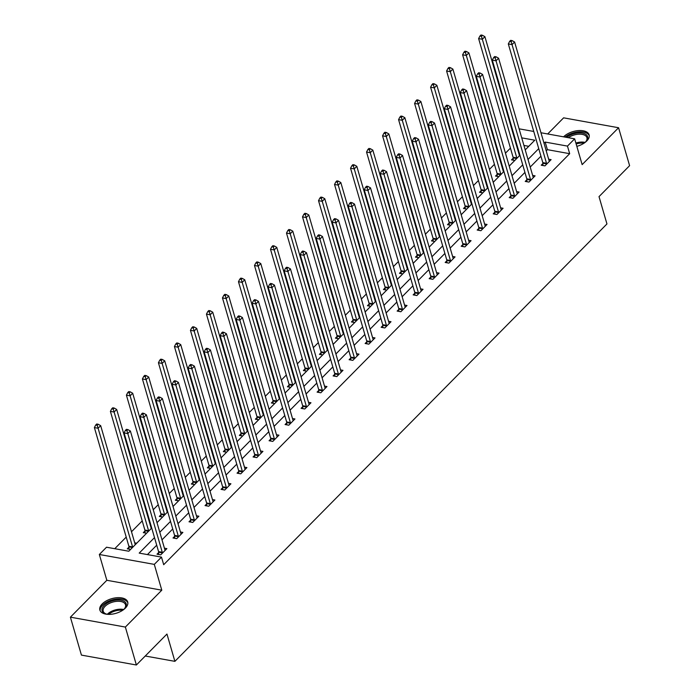 <?xml version="1.0" encoding="UTF-8"?>
<svg xmlns="http://www.w3.org/2000/svg" width="700" height="700" viewBox="0 0 700 700"><rect width="100%" height="100%" fill="white"/><g stroke="black" fill="none" stroke-linecap="round" stroke-linejoin="round"><path stroke-width="1.05" d="M576.835 146.352A14.499 7.63 -16.2 0 0 586.775 140.98A14.499 7.63 -16.2 0 0 589.111 134.846A14.499 7.63 -16.2 0 0 578.358 130.594A14.499 7.63 -16.2 0 0 563.605 136.806A14.499 7.63 -16.2 0 0 563.579 136.832M102.2 603.925A14.499 7.63 -16.2 0 0 99.864 610.059A14.499 7.63 -16.2 0 0 110.626 614.311A14.499 7.63 -16.2 0 0 125.37 608.099A14.499 7.63 -16.2 0 0 127.706 601.965A14.499 7.63 -16.2 0 0 116.953 597.712A14.499 7.63 -16.2 0 0 102.2 603.925M513.52 135.179L513.975 134.715M519.26 129.369L519.697 128.931L533.75 131.46M145.259 656.014L174.895 661.351L606.952 223.947L599.016 196.63L629.597 165.673L618.572 127.741L563.622 117.836L547.689 133.971M174.895 661.351L166.959 634.043L136.377 665L81.428 655.104L70.402 617.164L125.361 627.069L161.787 590.179L154.298 564.384L99.339 554.488L106.522 547.216L128.8 551.233L151.725 528.028M161.787 590.179L106.837 580.282L70.402 617.164M106.837 580.282L99.339 554.488M510.44 148.12L505.461 153.16M500.176 158.506L499.713 158.97M494.427 164.325L489.449 169.365M484.164 174.72L483.709 175.184M478.424 180.53L473.436 185.579M468.151 190.925L467.696 191.389M462.411 196.744L457.433 201.784M452.148 207.13L451.684 207.594M446.399 212.949L441.42 217.989M436.135 223.344L435.68 223.808M430.395 229.154L425.408 234.203M420.123 239.549L419.668 240.013M414.382 245.368L409.404 250.407M404.119 255.754L403.655 256.217M398.37 261.572L393.391 266.613M388.106 271.967L387.651 272.431M382.366 277.777L377.379 282.826M372.094 288.172L371.639 288.636M366.354 293.991L361.375 299.031M356.09 304.377L355.626 304.841M350.341 310.196L345.363 315.236M340.078 320.591L339.623 321.055M334.338 326.401L329.35 331.45M324.065 336.796L323.61 337.26M318.325 342.615L313.346 347.655M308.061 353.001L307.598 353.465M302.312 358.82L297.334 363.86M292.049 369.215L291.594 369.679M286.309 375.025L281.321 380.074M276.036 385.42L275.581 385.884M270.296 391.23L265.317 396.279M260.033 401.625L259.569 402.089M254.284 407.444L249.305 412.484M244.02 417.839L243.565 418.303M238.28 423.649L233.293 428.697M228.007 434.044L227.553 434.507M222.268 439.854L217.289 444.902M212.004 450.249L211.54 450.713M206.255 456.067L201.276 461.108M195.991 466.463L195.536 466.926M190.251 472.273L185.264 477.321M179.979 482.668L179.524 483.131M174.239 488.477L169.26 493.526M163.975 498.873L163.511 499.336M158.226 504.691L153.248 509.731M147.963 515.086L147.508 515.55M142.222 520.896L131.495 531.755M126.21 537.101L114.756 548.695M136.377 665L125.361 627.069M528.762 146.317L523.933 145.451M516.722 144.148L516.093 144.034M130.576 549.439L127.295 548.844L128.957 547.164M136.727 543.2L134.715 542.841M146.58 533.225L143.308 532.639L144.97 530.959M151.349 526.741L150.727 526.628M162.593 517.02L159.32 516.434L160.974 514.745M167.361 510.536L166.731 510.423M178.605 500.815L175.324 500.22L176.986 498.54M183.365 494.331L182.744 494.218M194.609 484.601L191.336 484.015L192.999 482.335M199.377 478.117L198.756 478.004M210.621 468.396L207.349 467.81L209.002 466.121M215.39 461.912L214.76 461.799M226.634 452.191L223.352 451.596L225.015 449.916M231.394 445.707L230.773 445.594M242.638 435.977L239.365 435.391L241.027 433.711M247.406 429.494L246.785 429.38M258.65 419.773L255.377 419.186L257.031 417.498M263.419 413.289L262.789 413.175M274.662 403.567L271.381 402.973L273.044 401.293M279.422 397.084L278.801 396.97M290.666 387.354L287.394 386.767L289.056 385.088M295.435 380.87L294.814 380.756M306.679 371.149L303.406 370.562L305.06 368.874M311.447 364.665L310.817 364.551M322.691 354.944L319.41 354.349L321.072 352.669M327.451 348.46L326.83 348.346M338.695 338.73L335.422 338.144L337.085 336.464M343.464 332.246L342.842 332.132M354.707 322.525L351.435 321.939L353.089 320.25M359.476 316.041L358.846 315.928M370.72 306.32L367.439 305.725L369.101 304.045M375.48 299.836L374.859 299.723M386.724 290.106L383.451 289.52L385.114 287.84M391.493 283.623L390.871 283.509M402.736 273.901L399.464 273.315L401.118 271.626M407.505 267.418L406.875 267.304M418.749 257.696L415.467 257.101L417.13 255.421M423.509 251.213L422.887 251.099M434.752 241.483L431.48 240.896L433.142 239.216M439.521 234.999L438.9 234.885M450.765 225.277L447.493 224.691L449.146 223.002M455.534 218.794L454.904 218.68M466.778 209.072L463.496 208.477L465.159 206.798M471.537 202.589L470.916 202.475M482.781 192.859L479.509 192.273L481.171 190.593M487.55 186.375L486.929 186.261M498.794 176.654L495.521 176.067L497.175 174.379M503.562 170.17L502.933 170.056M514.806 160.449L511.525 159.854L513.188 158.174M519.566 153.965L518.945 153.851M154.508 537.609L139.204 553.105L161.481 557.113L163.686 564.699L569.669 153.685L547.391 149.669L546.227 150.85M540.942 156.205L530.215 167.064M524.93 172.41L514.202 183.269M508.918 188.615L498.199 199.474M492.914 204.829L482.186 215.688M476.901 221.034L466.174 231.892M460.889 237.239L450.17 248.098M444.885 253.453L434.158 264.311M428.873 269.658L418.145 280.516M412.86 285.863L402.141 296.721M396.856 302.076L386.129 312.935M380.844 318.281L370.116 329.14M364.831 334.486L354.113 345.345M348.828 350.7L338.1 361.559M332.815 366.905L322.088 377.764M316.803 383.11L306.084 393.969M300.799 399.324L290.071 410.183M284.786 415.529L274.059 426.387M268.774 431.734L258.055 442.592M252.77 447.947L242.043 458.806M236.757 464.153L226.03 475.011M220.745 480.358L210.026 491.216M204.741 496.571L194.014 507.43M188.729 512.776L178.001 523.635M172.716 528.981L161.998 539.84M156.713 545.195L147.438 554.584M158.664 552.519L157.001 554.199L160.711 554.864L166.871 548.634L164.421 548.188M174.676 536.305L173.014 537.985L176.724 538.659L182.884 532.42L180.425 531.983M190.68 520.1L189.018 521.78L192.736 522.445L198.888 516.215L196.438 515.778M206.692 503.895L205.03 505.575L208.74 506.24L214.9 500.01L212.45 499.564M222.705 487.681L221.043 489.361L224.752 490.035L230.912 483.796L228.454 483.359M238.709 471.476L237.046 473.156L240.765 473.83L246.916 467.591L244.466 467.154M254.721 455.271L253.059 456.951L256.769 457.616L262.929 451.386L260.479 450.94M270.734 439.058L269.071 440.738L272.781 441.411L278.941 435.172L276.483 434.735M286.738 422.852L285.075 424.533L288.794 425.206L294.945 418.967L292.495 418.53M302.75 406.648L301.088 408.328L304.797 408.993L310.957 402.762L308.507 402.316M318.762 390.434L317.1 392.114L320.81 392.787L326.97 386.549L324.511 386.111M334.766 374.229L333.104 375.909L336.822 376.582L342.974 370.344L340.524 369.906M350.779 358.024L349.116 359.704L352.826 360.369L358.986 354.139L356.536 353.692M366.791 341.81L365.129 343.49L368.839 344.164L374.999 337.925L372.54 337.488M382.795 325.605L381.132 327.285L384.851 327.959L391.002 321.72L388.553 321.283M398.808 309.4L397.145 311.08L400.855 311.745L407.015 305.515L404.565 305.069M414.82 293.186L413.158 294.866L416.868 295.54L423.027 289.301L420.569 288.864M430.824 276.981L429.161 278.661L432.88 279.335L439.031 273.096L436.581 272.659M446.836 260.776L445.174 262.456L448.884 263.121L455.044 256.891L452.594 256.445M462.849 244.562L461.186 246.243L464.896 246.916L471.056 240.678L468.597 240.24M478.852 228.358L477.19 230.037L480.909 230.711L487.06 224.473L484.61 224.035M494.865 212.153L493.202 213.832L496.912 214.498L503.073 208.268L500.623 207.821M510.877 195.939L509.215 197.619L512.925 198.293L519.085 192.054L516.626 191.616M526.881 179.734L525.219 181.414L528.938 182.088L535.089 175.849L532.639 175.411M542.894 163.529L541.231 165.209L544.941 165.874L551.101 159.644L548.651 159.197M540.969 132.755L574.648 138.827L582.146 164.623L618.572 127.741M574.648 138.827L567.464 146.099L545.186 142.082L544.023 143.264M569.669 153.685L567.464 146.099M161.481 557.113L154.298 564.384M525.227 149.896L534.791 140.21L521.727 137.865M514.517 136.561L513.887 136.447M157.01 522.673L167.729 511.814M173.014 506.468L183.741 495.609M189.026 490.262L199.754 479.404M205.039 474.049L215.758 463.19M221.043 457.844L231.77 446.985M237.055 441.639L247.782 430.78M253.068 425.425L263.786 414.566M269.071 409.22L279.799 398.361M285.084 393.015L295.811 382.156M301.096 376.801L311.815 365.942M317.1 360.596L327.828 349.738M333.113 344.391L343.84 333.533M349.125 328.178L359.844 317.328M365.129 311.973L375.856 301.114M381.141 295.767L391.869 284.909M397.154 279.554L407.873 268.704M413.158 263.349L423.885 252.49M429.17 247.144L439.898 236.285M445.183 230.93L455.901 220.08M461.186 214.725L471.914 203.866M477.199 198.52L487.926 187.661M493.211 182.306L503.93 171.456M509.215 166.101L519.942 155.242M538.738 148.619L528.01 159.477M522.725 164.824L511.998 175.683M506.713 181.029L495.994 191.888M490.709 197.242L479.981 208.101M474.696 213.447L463.969 224.306M458.684 229.652L447.965 240.511M442.68 245.866L431.953 256.725M426.668 262.071L415.94 272.93M410.655 278.276L399.936 289.135M394.651 294.49L383.924 305.349M378.639 310.695L367.911 321.554M362.626 326.9L351.908 337.759M346.623 343.114L335.895 353.973M330.61 359.319L319.882 370.178M314.598 375.524L303.879 386.382M298.594 391.738L287.866 402.596M282.581 407.942L271.854 418.801M266.569 424.148L255.85 435.006M250.565 440.361L239.838 451.22M234.553 456.566L223.825 467.425M218.54 472.771L207.821 483.63M202.536 488.985L191.809 499.844M186.524 505.19L175.796 516.049M170.511 521.395L159.793 532.254M547.391 149.669L545.186 142.082M162.374 553.184L162.374 552.904A1.855 1.085 100.2 0 0 162.278 552.256L127.811 433.598L130.375 430.999L164.85 549.657A1.855 1.085 100.2 0 0 165.086 550.148L165.209 550.314M158.69 554.505L158.655 552.23A1.855 1.085 100.2 0 0 158.567 551.591L124.093 432.933L127.811 433.598L126.893 430.649L127.916 429.608L126.429 429.336L125.405 430.377L126.893 430.649M125.405 430.377L124.093 432.933M130.375 430.999L127.916 429.608M135.293 544.661A1.855 1.085 -79.8 0 1 135.144 544.311L100.669 425.652L98.105 428.251L94.386 427.578L128.861 546.236A1.855 1.085 -79.8 0 1 128.957 546.884L128.984 549.15M97.186 425.294L98.21 424.261L96.723 423.99L95.699 425.031L97.186 425.294L98.105 428.251L132.58 546.91A1.855 1.085 -79.8 0 1 132.659 547.33M98.21 424.261L100.669 425.652M94.386 427.578L95.699 425.031M108.036 614.364A12.547 6.606 163.8 0 1 105.822 613.9A12.547 6.606 163.8 0 1 102.996 606.769A12.547 6.606 163.8 0 1 115.124 600.25A12.547 6.606 163.8 0 1 124.74 608.405A12.547 6.606 163.8 0 1 123.112 609.98M124.442 608.746A11.611 6.116 -16.2 0 0 125.51 604.747A11.611 6.116 -16.2 0 0 115.273 601.528A11.611 6.116 -16.2 0 0 103.206 611.222A11.611 6.116 -16.2 0 0 106.251 614.023M127.864 602.884A14.402 7.578 -16.2 0 0 115.273 599.218A14.402 7.578 -16.2 0 0 100.231 610.916M566.554 137.366A12.547 6.606 163.8 0 1 582.706 133.14A12.547 6.606 163.8 0 1 586.145 141.286A12.547 6.606 163.8 0 1 585.567 141.916A12.547 6.606 163.8 0 1 584.517 142.861M589.269 135.765A14.402 7.578 -16.2 0 0 579.189 131.827A14.402 7.578 -16.2 0 0 565.058 137.095M585.847 141.627A11.611 6.116 -16.2 0 0 586.915 137.629A11.611 6.116 -16.2 0 0 579.609 134.164A11.611 6.116 -16.2 0 0 568.295 137.681M178.386 536.979L178.377 536.69A1.855 1.085 100.2 0 0 178.29 536.051L143.815 417.392L146.379 414.794L180.854 533.452A1.855 1.085 100.2 0 0 181.099 533.942L181.221 534.109M174.702 538.291L174.668 536.025A1.855 1.085 100.2 0 0 174.58 535.378L140.105 416.719L143.815 417.392L142.896 414.435L143.929 413.402L142.441 413.131L141.418 414.172L142.896 414.435M141.418 414.172L140.105 416.719M146.379 414.794L143.929 413.402M194.399 520.765L194.39 520.485A1.855 1.085 100.2 0 0 194.303 519.846L159.827 401.179L162.391 398.589L196.866 517.247A1.855 1.085 100.2 0 0 197.102 517.738L197.234 517.895M190.706 522.086L190.68 519.811A1.855 1.085 100.2 0 0 190.584 519.173L156.117 400.514L159.827 401.179L158.909 398.23L159.933 397.189L158.454 396.926L157.421 397.959L158.909 398.23M157.421 397.959L156.117 400.514M162.391 398.589L159.933 397.189M151.296 528.456A1.855 1.085 -79.8 0 1 151.148 528.106L116.681 409.447L114.109 412.037L110.399 411.373L144.874 530.031A1.855 1.085 -79.8 0 1 144.961 530.67L144.996 532.945M113.199 409.089L114.222 408.047L112.735 407.785L111.711 408.817L113.199 409.089L114.109 412.037L148.584 530.696A1.855 1.085 -79.8 0 1 148.662 531.125M114.222 408.047L116.681 409.447M110.399 411.373L111.711 408.817M167.309 512.251A1.855 1.085 -79.8 0 1 167.16 511.892L132.685 393.234L130.121 395.832L126.411 395.168L160.886 513.826A1.855 1.085 -79.8 0 1 160.974 514.465L161.009 516.731M129.202 392.884L130.235 391.842L128.748 391.571L127.724 392.613L129.202 392.884L130.121 395.832L164.596 514.491A1.855 1.085 -79.8 0 1 164.675 514.911M130.235 391.842L132.685 393.234M126.411 395.168L127.724 392.613M210.403 504.56L210.403 504.28A1.855 1.085 100.2 0 0 210.306 503.633L175.84 384.974L178.404 382.375L212.879 501.034A1.855 1.085 100.2 0 0 213.115 501.532L213.237 501.69M206.719 505.881L206.684 503.606A1.855 1.085 100.2 0 0 206.596 502.968L172.121 384.309L175.84 384.974L174.921 382.025L175.945 380.984L174.457 380.713L173.434 381.754L174.921 382.025M173.434 381.754L172.121 384.309M178.404 382.375L175.945 380.984M226.415 488.355L226.406 488.066A1.855 1.085 100.2 0 0 226.319 487.427L191.844 368.769L194.407 366.17L228.882 484.829A1.855 1.085 100.2 0 0 229.127 485.319L229.25 485.485M222.731 489.668L222.696 487.401A1.855 1.085 100.2 0 0 222.609 486.754L188.134 368.095L191.844 368.769L190.925 365.811L191.957 364.779L190.47 364.507L189.446 365.549L190.925 365.811M189.446 365.549L188.134 368.095M194.407 366.17L191.957 364.779M242.428 472.141L242.419 471.861A1.855 1.085 100.2 0 0 242.331 471.222L207.856 352.555L210.42 349.965L244.895 468.624A1.855 1.085 100.2 0 0 245.131 469.114L245.263 469.271M238.735 473.463L238.709 471.188A1.855 1.085 100.2 0 0 238.612 470.549L204.146 351.89L207.856 352.555L206.938 349.606L207.961 348.565L206.482 348.303L205.45 349.335L206.938 349.606M205.45 349.335L204.146 351.89M210.42 349.965L207.961 348.565M183.321 496.037A1.855 1.085 -79.8 0 1 183.173 495.688L148.697 377.029L146.134 379.627L142.415 378.954L176.89 497.613A1.855 1.085 -79.8 0 1 176.986 498.26L177.013 500.526M145.215 376.67L146.239 375.637L144.751 375.366L143.727 376.408L145.215 376.67L146.134 379.627L180.609 498.286A1.855 1.085 -79.8 0 1 180.688 498.706M146.239 375.637L148.697 377.029M142.415 378.954L143.727 376.408M199.325 479.832A1.855 1.085 -79.8 0 1 199.176 479.483L164.71 360.824L162.138 363.414L158.428 362.749L192.903 481.407A1.855 1.085 -79.8 0 1 192.99 482.046L193.025 484.321M161.227 360.465L162.251 359.424L160.764 359.161L159.74 360.194L161.227 360.465L162.138 363.414L196.612 482.073A1.855 1.085 -79.8 0 1 196.691 482.501M162.251 359.424L164.71 360.824M158.428 362.749L159.74 360.194M215.338 463.627A1.855 1.085 -79.8 0 1 215.189 463.269L180.714 344.61L178.15 347.209L174.44 346.544L208.915 465.202A1.855 1.085 -79.8 0 1 209.002 465.841L209.037 468.108M177.231 344.26L178.264 343.219L176.776 342.947L175.752 343.989L177.231 344.26L178.15 347.209L212.625 465.867A1.855 1.085 -79.8 0 1 212.704 466.287M178.264 343.219L180.714 344.61M174.44 346.544L175.752 343.989M231.35 447.414A1.855 1.085 -79.8 0 1 231.201 447.064L196.726 328.405L194.162 331.004L190.444 330.33L224.919 448.989A1.855 1.085 -79.8 0 1 225.015 449.636L225.041 451.903M193.244 328.046L194.268 327.014L192.78 326.743L191.756 327.784L193.244 328.046L194.162 331.004L228.638 449.662A1.855 1.085 -79.8 0 1 228.716 450.082M194.268 327.014L196.726 328.405M190.444 330.33L191.756 327.784M247.354 431.209A1.855 1.085 -79.8 0 1 247.205 430.859L212.739 312.2L210.166 314.79L206.456 314.125L240.931 432.784A1.855 1.085 -79.8 0 1 241.019 433.422L241.054 435.697M209.256 311.841L210.28 310.8L208.793 310.537L207.769 311.57L209.256 311.841L210.166 314.79L244.641 433.449A1.855 1.085 -79.8 0 1 244.72 433.877M210.28 310.8L212.739 312.2M206.456 314.125L207.769 311.57M263.366 415.004A1.855 1.085 -79.8 0 1 263.217 414.645L228.743 295.986L226.179 298.585L222.469 297.92L256.944 416.579A1.855 1.085 -79.8 0 1 257.031 417.217L257.066 419.484M225.26 295.636L226.293 294.595L224.805 294.324L223.781 295.365L225.26 295.636L226.179 298.585L260.654 417.244A1.855 1.085 -79.8 0 1 260.733 417.664M226.293 294.595L228.743 295.986M222.469 297.92L223.781 295.365M279.379 398.79A1.855 1.085 -79.8 0 1 279.23 398.44L244.755 279.781L242.191 282.38L238.473 281.706L272.947 400.365A1.855 1.085 -79.8 0 1 273.044 401.012L273.07 403.279M241.273 279.422L242.296 278.39L240.809 278.119L239.785 279.16L241.273 279.422L242.191 282.38L276.666 401.039A1.855 1.085 -79.8 0 1 276.745 401.459M242.296 278.39L244.755 279.781M238.473 281.706L239.785 279.16M295.382 382.585A1.855 1.085 -79.8 0 1 295.234 382.235L260.767 263.576L258.195 266.166L254.485 265.501L288.96 384.16A1.855 1.085 -79.8 0 1 289.047 384.799L289.082 387.074M257.285 263.217L258.309 262.176L256.821 261.914L255.797 262.946L257.285 263.217L258.195 266.166L292.67 384.825A1.855 1.085 -79.8 0 1 292.749 385.254M258.309 262.176L260.767 263.576M254.485 265.501L255.797 262.946M311.395 366.38A1.855 1.085 -79.8 0 1 311.246 366.021L276.771 247.362L274.207 249.961L270.498 249.296L304.973 367.955A1.855 1.085 -79.8 0 1 305.06 368.594L305.095 370.86M273.289 247.013L274.321 245.971L272.834 245.7L271.81 246.741L273.289 247.013L274.207 249.961L308.683 368.62A1.855 1.085 -79.8 0 1 308.761 369.04M274.321 245.971L276.771 247.362M270.498 249.296L271.81 246.741M327.408 350.166A1.855 1.085 -79.8 0 1 327.259 349.816L292.784 231.157L290.22 233.756L286.501 233.082L320.976 351.741A1.855 1.085 -79.8 0 1 321.072 352.389L321.099 354.655M289.301 230.799L290.325 229.766L288.838 229.495L287.814 230.536L289.301 230.799L290.22 233.756L324.695 352.415A1.855 1.085 -79.8 0 1 324.774 352.835M290.325 229.766L292.784 231.157M286.501 233.082L287.814 230.536M343.411 333.961A1.855 1.085 -79.8 0 1 343.262 333.611L308.796 214.952L306.224 217.543L302.514 216.877L336.989 335.536A1.855 1.085 -79.8 0 1 337.076 336.175L337.111 338.45M305.314 214.594L306.338 213.553L304.85 213.29L303.826 214.322L305.314 214.594L306.224 217.543L340.699 336.201A1.855 1.085 -79.8 0 1 340.777 336.63M306.338 213.553L308.796 214.952M302.514 216.877L303.826 214.322M359.424 317.756A1.855 1.085 -79.8 0 1 359.275 317.398L324.8 198.739L322.236 201.338L318.526 200.673L353.001 319.331A1.855 1.085 -79.8 0 1 353.089 319.97L353.124 322.236M321.317 198.389L322.35 197.347L320.863 197.076L319.839 198.117L321.317 198.389L322.236 201.338L356.711 319.996A1.855 1.085 -79.8 0 1 356.79 320.416M322.35 197.347L324.8 198.739M318.526 200.673L319.839 198.117M375.436 301.543A1.855 1.085 -79.8 0 1 375.287 301.192L340.812 182.534L338.249 185.133L334.53 184.459L369.005 303.118A1.855 1.085 -79.8 0 1 369.101 303.765L369.127 306.031M337.33 182.175L338.354 181.143L336.866 180.871L335.842 181.912L337.33 182.175L338.249 185.133L372.724 303.791A1.855 1.085 -79.8 0 1 372.803 304.211M338.354 181.143L340.812 182.534M334.53 184.459L335.842 181.912M391.44 285.338A1.855 1.085 -79.8 0 1 391.291 284.988L356.825 166.329L354.252 168.919L350.543 168.254L385.017 286.912A1.855 1.085 -79.8 0 1 385.105 287.551L385.14 289.826M353.342 165.97L354.366 164.929L352.879 164.666L351.855 165.699L353.342 165.97L354.252 168.919L388.727 287.578A1.855 1.085 -79.8 0 1 388.806 288.006M354.366 164.929L356.825 166.329M350.543 168.254L351.855 165.699M407.453 269.132A1.855 1.085 -79.8 0 1 407.304 268.774L372.829 150.115L370.265 152.714L366.555 152.049L401.03 270.707A1.855 1.085 -79.8 0 1 401.118 271.346L401.152 273.613M369.346 149.765L370.379 148.724L368.891 148.452L367.868 149.494L369.346 149.765L370.265 152.714L404.74 271.373A1.855 1.085 -79.8 0 1 404.819 271.793M370.379 148.724L372.829 150.115M366.555 152.049L367.868 149.494M423.465 252.919A1.855 1.085 -79.8 0 1 423.316 252.569L388.841 133.91L386.277 136.509L382.559 135.835L417.034 254.494A1.855 1.085 -79.8 0 1 417.13 255.141L417.156 257.408M385.359 133.551L386.382 132.519L384.895 132.248L383.871 133.289L385.359 133.551L386.277 136.509L420.752 255.168A1.855 1.085 -79.8 0 1 420.831 255.588M386.382 132.519L388.841 133.91M382.559 135.835L383.871 133.289M439.469 236.714A1.855 1.085 -79.8 0 1 439.32 236.364L404.854 117.705L402.281 120.295L398.571 119.63L433.046 238.289A1.855 1.085 -79.8 0 1 433.134 238.928L433.169 241.203M401.371 117.346L402.395 116.305L400.908 116.043L399.884 117.075L401.371 117.346L402.281 120.295L436.756 238.954A1.855 1.085 -79.8 0 1 436.835 239.382M402.395 116.305L404.854 117.705M398.571 119.63L399.884 117.075M455.481 220.509A1.855 1.085 -79.8 0 1 455.332 220.15L420.858 101.491L418.294 104.09L414.584 103.425L449.059 222.084A1.855 1.085 -79.8 0 1 449.146 222.722L449.181 224.989M417.375 101.141L418.408 100.1L416.92 99.829L415.896 100.87L417.375 101.141L418.294 104.09L452.769 222.749A1.855 1.085 -79.8 0 1 452.847 223.169M418.408 100.1L420.858 101.491M414.584 103.425L415.896 100.87M258.431 455.936L258.431 455.656A1.855 1.085 100.2 0 0 258.335 455.009L223.869 336.35L226.432 333.751L260.908 452.41A1.855 1.085 100.2 0 0 261.144 452.909L261.266 453.066M254.748 457.258L254.713 454.983A1.855 1.085 100.2 0 0 254.625 454.344L220.15 335.685L223.869 336.35L222.95 333.401L223.974 332.36L222.486 332.089L221.463 333.13L222.95 333.401M221.463 333.13L220.15 335.685M226.432 333.751L223.974 332.36M274.444 439.731L274.435 439.442A1.855 1.085 100.2 0 0 274.348 438.804L239.873 320.145L242.436 317.546L276.911 436.205A1.855 1.085 100.2 0 0 277.156 436.695L277.279 436.861M270.76 441.044L270.725 438.777A1.855 1.085 100.2 0 0 270.637 438.13L236.162 319.471L239.873 320.145L238.954 317.188L239.986 316.155L238.499 315.884L237.475 316.925L238.954 317.188M237.475 316.925L236.162 319.471M242.436 317.546L239.986 316.155M290.456 423.517L290.447 423.238A1.855 1.085 100.2 0 0 290.36 422.599L255.885 303.94L258.449 301.341L292.924 420A1.855 1.085 100.2 0 0 293.16 420.49L293.291 420.648M286.764 424.839L286.738 422.564A1.855 1.085 100.2 0 0 286.641 421.925L252.175 303.266L255.885 303.94L254.966 300.983L255.99 299.941L254.511 299.679L253.479 300.72L254.966 300.983M253.479 300.72L252.175 303.266M258.449 301.341L255.99 299.941M306.46 407.312L306.46 407.033A1.855 1.085 100.2 0 0 306.364 406.385L271.898 287.726L274.461 285.127L308.936 403.786A1.855 1.085 100.2 0 0 309.172 404.285L309.295 404.442M302.776 408.634L302.741 406.359A1.855 1.085 100.2 0 0 302.654 405.72L268.179 287.061L271.898 287.726L270.979 284.777L272.002 283.736L270.515 283.465L269.491 284.506L270.979 284.777M269.491 284.506L268.179 287.061M274.461 285.127L272.002 283.736M322.473 391.108L322.464 390.819A1.855 1.085 100.2 0 0 322.376 390.18L287.901 271.521L290.465 268.922L324.94 387.581A1.855 1.085 100.2 0 0 325.185 388.071L325.308 388.238M318.789 392.42L318.754 390.154A1.855 1.085 100.2 0 0 318.666 389.506L284.191 270.848L287.901 271.521L286.983 268.564L288.015 267.531L286.527 267.26L285.504 268.301L286.983 268.564M285.504 268.301L284.191 270.848M290.465 268.922L288.015 267.531M338.485 374.894L338.476 374.614A1.855 1.085 100.2 0 0 338.389 373.975L303.914 255.316L306.477 252.718L340.953 371.376A1.855 1.085 100.2 0 0 341.189 371.866L341.32 372.024M334.793 376.215L334.766 373.94A1.855 1.085 100.2 0 0 334.67 373.301L300.204 254.642L303.914 255.316L302.995 252.359L304.019 251.318L302.54 251.055L301.507 252.096L302.995 252.359M301.507 252.096L300.204 254.642M306.477 252.718L304.019 251.318M354.489 358.689L354.489 358.409A1.855 1.085 100.2 0 0 354.392 357.761L319.926 239.102L322.49 236.504L356.965 355.162A1.855 1.085 100.2 0 0 357.201 355.661L357.324 355.819M350.805 360.01L350.77 357.735A1.855 1.085 100.2 0 0 350.683 357.096L316.207 238.438L319.926 239.102L319.007 236.154L320.031 235.112L318.544 234.841L317.52 235.882L319.007 236.154M317.52 235.882L316.207 238.438M322.49 236.504L320.031 235.112M370.501 342.484L370.493 342.195A1.855 1.085 100.2 0 0 370.405 341.556L335.93 222.898L338.494 220.299L372.969 338.957A1.855 1.085 100.2 0 0 373.214 339.447L373.336 339.614M366.817 343.796L366.783 341.53A1.855 1.085 100.2 0 0 366.695 340.882L332.22 222.224L335.93 222.898L335.011 219.94L336.044 218.907L334.556 218.636L333.533 219.678L335.011 219.94M333.533 219.678L332.22 222.224M338.494 220.299L336.044 218.907M386.514 326.27L386.505 325.99A1.855 1.085 100.2 0 0 386.418 325.351L351.942 206.692L354.506 204.094L388.981 322.752A1.855 1.085 100.2 0 0 389.217 323.243L389.349 323.4M382.821 327.591L382.795 325.316A1.855 1.085 100.2 0 0 382.699 324.678L348.233 206.019L351.942 206.692L351.024 203.735L352.047 202.694L350.569 202.431L349.536 203.472L351.024 203.735M349.536 203.472L348.233 206.019M354.506 204.094L352.047 202.694M402.517 310.065L402.517 309.785A1.855 1.085 100.2 0 0 402.421 309.137L367.955 190.479L370.519 187.88L404.994 306.539A1.855 1.085 100.2 0 0 405.23 307.037L405.352 307.195M398.834 311.386L398.799 309.111A1.855 1.085 100.2 0 0 398.711 308.473L364.236 189.814L367.955 190.479L367.036 187.53L368.06 186.489L366.572 186.218L365.549 187.259L367.036 187.53M365.549 187.259L364.236 189.814M370.519 187.88L368.06 186.489M418.53 293.86L418.521 293.571A1.855 1.085 100.2 0 0 418.434 292.933L383.959 174.274L386.523 171.675L420.998 290.334A1.855 1.085 100.2 0 0 421.243 290.824L421.365 290.99M414.846 295.172L414.811 292.906A1.855 1.085 100.2 0 0 414.724 292.259L380.249 173.6L383.959 174.274L383.04 171.316L384.072 170.284L382.585 170.013L381.561 171.054L383.04 171.316M381.561 171.054L380.249 173.6M386.523 171.675L384.072 170.284M434.543 277.646L434.534 277.366A1.855 1.085 100.2 0 0 434.446 276.727L399.971 158.069L402.535 155.47L437.01 274.129A1.855 1.085 100.2 0 0 437.246 274.619L437.377 274.776M430.85 278.967L430.824 276.692A1.855 1.085 100.2 0 0 430.727 276.054L396.261 157.395L399.971 158.069L399.053 155.111L400.076 154.07L398.598 153.808L397.565 154.849L399.053 155.111M397.565 154.849L396.261 157.395M402.535 155.47L400.076 154.07M450.546 261.441L450.546 261.161A1.855 1.085 100.2 0 0 450.45 260.514L415.984 141.855L418.547 139.256L453.023 257.915A1.855 1.085 100.2 0 0 453.259 258.414L453.381 258.571M446.863 262.762L446.828 260.488A1.855 1.085 100.2 0 0 446.74 259.849L412.265 141.19L415.984 141.855L415.065 138.906L416.089 137.865L414.601 137.594L413.578 138.635L415.065 138.906M413.578 138.635L412.265 141.19M418.547 139.256L416.089 137.865M466.559 245.236L466.55 244.947A1.855 1.085 100.2 0 0 466.463 244.309L431.988 125.65L434.551 123.051L469.026 241.71A1.855 1.085 100.2 0 0 469.271 242.2L469.394 242.366M462.875 246.549L462.84 244.282A1.855 1.085 100.2 0 0 462.752 243.635L428.277 124.976L431.988 125.65L431.069 122.692L432.101 121.66L430.614 121.389L429.59 122.43L431.069 122.692M429.59 122.43L428.277 124.976M434.551 123.051L432.101 121.66M482.571 229.023L482.562 228.743A1.855 1.085 100.2 0 0 482.475 228.104L448 109.445L450.564 106.846L485.039 225.505A1.855 1.085 100.2 0 0 485.275 225.995L485.406 226.152M478.879 230.344L478.852 228.069A1.855 1.085 100.2 0 0 478.756 227.43L444.29 108.771L448 109.445L447.081 106.487L448.105 105.446L446.626 105.184L445.594 106.225L447.081 106.487M445.594 106.225L444.29 108.771M450.564 106.846L448.105 105.446M498.575 212.817L498.575 212.537A1.855 1.085 100.2 0 0 498.479 211.89L464.012 93.231L466.576 90.632L501.051 209.291A1.855 1.085 100.2 0 0 501.287 209.79L501.41 209.947M494.891 214.139L494.856 211.864A1.855 1.085 100.2 0 0 494.769 211.225L460.294 92.566L464.012 93.231L463.094 90.282L464.117 89.241L462.63 88.97L461.606 90.011L463.094 90.282M461.606 90.011L460.294 92.566M466.576 90.632L464.117 89.241M471.494 204.295A1.855 1.085 -79.8 0 1 471.345 203.945L436.87 85.286L434.306 87.885L430.588 87.211L465.062 205.87A1.855 1.085 -79.8 0 1 465.159 206.518L465.185 208.784M433.387 84.928L434.411 83.895L432.924 83.624L431.9 84.665L433.387 84.928L434.306 87.885L468.781 206.544A1.855 1.085 -79.8 0 1 468.86 206.964M434.411 83.895L436.87 85.286M430.588 87.211L431.9 84.665M514.587 196.612L514.579 196.324A1.855 1.085 100.2 0 0 514.491 195.685L480.016 77.026L482.58 74.428L517.055 193.086A1.855 1.085 100.2 0 0 517.3 193.576L517.423 193.742M510.904 197.925L510.869 195.659A1.855 1.085 100.2 0 0 510.781 195.011L476.306 76.353L480.016 77.026L479.097 74.069L480.13 73.036L478.642 72.765L477.619 73.806L479.097 74.069M477.619 73.806L476.306 76.353M482.58 74.428L480.13 73.036M487.498 188.09A1.855 1.085 -79.8 0 1 487.349 187.74L452.883 69.081L450.31 71.671L446.6 71.006L481.075 189.665A1.855 1.085 -79.8 0 1 481.162 190.304L481.198 192.579M449.4 68.723L450.424 67.681L448.936 67.419L447.912 68.451L449.4 68.723L450.31 71.671L484.785 190.33A1.855 1.085 -79.8 0 1 484.864 190.759M450.424 67.681L452.883 69.081M446.6 71.006L447.912 68.451M530.6 180.399L530.591 180.119A1.855 1.085 100.2 0 0 530.504 179.48L496.029 60.821L498.593 58.223L533.067 176.881A1.855 1.085 100.2 0 0 533.304 177.371L533.435 177.529M526.907 181.72L526.881 179.445A1.855 1.085 100.2 0 0 526.785 178.806L492.319 60.147L496.029 60.821L495.11 57.864L496.134 56.822L494.655 56.56L493.623 57.601L495.11 57.864M493.623 57.601L492.319 60.147M498.593 58.223L496.134 56.822M503.51 171.885A1.855 1.085 -79.8 0 1 503.361 171.526L468.886 52.867L466.323 55.466L462.613 54.801L497.088 173.46A1.855 1.085 -79.8 0 1 497.175 174.099L497.21 176.365M465.404 52.518L466.436 51.476L464.949 51.205L463.925 52.246L465.404 52.518L466.323 55.466L500.798 174.125A1.855 1.085 -79.8 0 1 500.876 174.545M466.436 51.476L468.886 52.867M462.613 54.801L463.925 52.246M546.604 164.194L546.604 163.914A1.855 1.085 100.2 0 0 546.508 163.266L512.041 44.607L514.605 42.009L549.08 160.668A1.855 1.085 100.2 0 0 549.316 161.166L549.439 161.324M542.92 165.515L542.885 163.24A1.855 1.085 100.2 0 0 542.798 162.601L508.323 43.942L512.041 44.607L511.123 41.659L512.146 40.617L510.659 40.346L509.635 41.387L511.123 41.659M509.635 41.387L508.323 43.942M514.605 42.009L512.146 40.617M519.523 155.671A1.855 1.085 -79.8 0 1 519.374 155.321L484.899 36.663L482.335 39.261L478.616 38.587L513.091 157.246A1.855 1.085 -79.8 0 1 513.188 157.894L513.214 160.16M481.416 36.304L482.44 35.271L480.952 35L479.929 36.041L481.416 36.304L482.335 39.261L516.81 157.92A1.855 1.085 -79.8 0 1 516.889 158.34M482.44 35.271L484.899 36.663M478.616 38.587L479.929 36.041M162.374 552.904L158.655 552.23M162.278 552.256L158.567 551.591M128.861 546.236L132.58 546.91M128.957 546.884L132.475 547.514M107.336 614.259A11.611 6.116 163.8 0 1 117.574 609.429A11.611 6.116 163.8 0 1 123.655 609.516M122.657 610.295A11.235 5.915 -16.2 0 0 117.758 610.391A11.235 5.915 -16.2 0 0 108.596 614.381M575.872 143.045A11.611 6.116 163.8 0 1 585.06 142.398M584.062 143.176A11.235 5.915 -16.2 0 0 576.153 143.99M178.377 536.69L174.668 536.025M178.29 536.051L174.58 535.378M194.39 520.485L190.68 519.811M194.303 519.846L190.584 519.173M144.874 530.031L148.584 530.696M144.961 530.67L148.479 531.309M160.886 513.826L164.596 514.491M160.974 514.465L164.491 515.095M210.403 504.28L206.684 503.606M210.306 503.633L206.596 502.968M226.406 488.066L222.696 487.401M226.319 487.427L222.609 486.754M242.419 471.861L238.709 471.188M242.331 471.222L238.612 470.549M176.89 497.613L180.609 498.286M176.986 498.26L180.504 498.89M192.903 481.407L196.612 482.073M192.99 482.046L196.508 482.685M208.915 465.202L212.625 465.867M209.002 465.841L212.52 466.471M224.919 448.989L228.638 449.662M225.015 449.636L228.532 450.266M240.931 432.784L244.641 433.449M241.019 433.422L244.536 434.061M256.944 416.579L260.654 417.244M257.031 417.217L260.549 417.848M272.947 400.365L276.666 401.039M273.044 401.012L276.561 401.642M288.96 384.16L292.67 384.825M289.047 384.799L292.565 385.438M304.973 367.955L308.683 368.62M305.06 368.594L308.578 369.224M320.976 351.741L324.695 352.415M321.072 352.389L324.59 353.019M336.989 335.536L340.699 336.201M337.076 336.175L340.594 336.814M353.001 319.331L356.711 319.996M353.089 319.97L356.606 320.6M369.005 303.118L372.724 303.791M369.101 303.765L372.619 304.395M385.017 286.912L388.727 287.578M385.105 287.551L388.623 288.19M401.03 270.707L404.74 271.373M401.118 271.346L404.635 271.976M417.034 254.494L420.752 255.168M417.13 255.141L420.648 255.771M433.046 238.289L436.756 238.954M433.134 238.928L436.651 239.566M449.059 222.084L452.769 222.749M449.146 222.722L452.664 223.352M258.431 455.656L254.713 454.983M258.335 455.009L254.625 454.344M274.435 439.442L270.725 438.777M274.348 438.804L270.637 438.13M290.447 423.238L286.738 422.564M290.36 422.599L286.641 421.925M306.46 407.033L302.741 406.359M306.364 406.385L302.654 405.72M322.464 390.819L318.754 390.154M322.376 390.18L318.666 389.506M338.476 374.614L334.766 373.94M338.389 373.975L334.67 373.301M354.489 358.409L350.77 357.735M354.392 357.761L350.683 357.096M370.493 342.195L366.783 341.53M370.405 341.556L366.695 340.882M386.505 325.99L382.795 325.316M386.418 325.351L382.699 324.678M402.517 309.785L398.799 309.111M402.421 309.137L398.711 308.473M418.521 293.571L414.811 292.906M418.434 292.933L414.724 292.259M434.534 277.366L430.824 276.692M434.446 276.727L430.727 276.054M450.546 261.161L446.828 260.488M450.45 260.514L446.74 259.849M466.55 244.947L462.84 244.282M466.463 244.309L462.752 243.635M482.562 228.743L478.852 228.069M482.475 228.104L478.756 227.43M498.575 212.537L494.856 211.864M498.479 211.89L494.769 211.225M465.062 205.87L468.781 206.544M465.159 206.518L468.676 207.148M514.579 196.324L510.869 195.659M514.491 195.685L510.781 195.011M481.075 189.665L484.785 190.33M481.162 190.304L484.68 190.942M530.591 180.119L526.881 179.445M530.504 179.48L526.785 178.806M497.088 173.46L500.798 174.125M497.175 174.099L500.692 174.729M546.604 163.914L542.885 163.24M546.508 163.266L542.798 162.601M513.091 157.246L516.81 157.92M513.188 157.894L516.705 158.524"/></g></svg>
